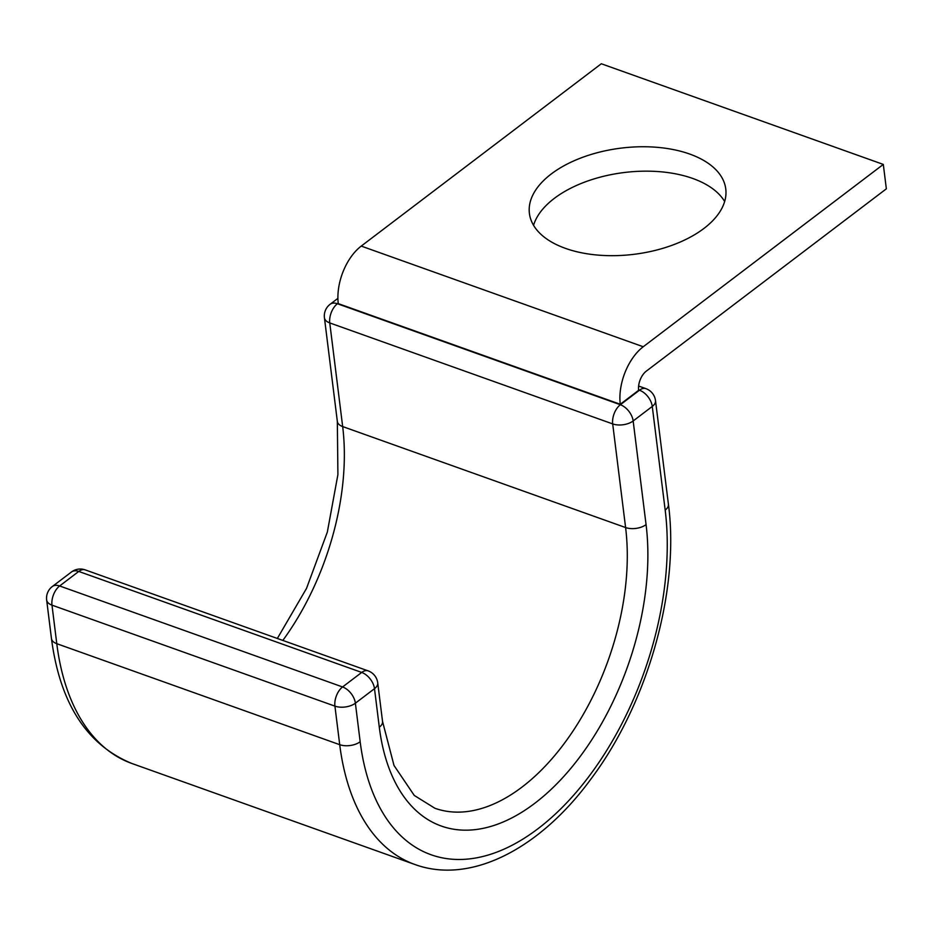 <?xml version="1.0" encoding="UTF-8"?>
<svg xmlns="http://www.w3.org/2000/svg" width="933" height="933" viewBox="0 0 933 933"><rect width="100%" height="100%" fill="white"/><g stroke="black" fill="none" stroke-linecap="round" stroke-linejoin="round"><path stroke-width="1.4" d="M533.559 225.319A98.933 53.484 172.9 0 1 554.307 198.379A98.933 53.484 172.9 0 1 649.391 171.182A98.933 53.484 172.9 0 1 724.661 201.516M703.914 228.457A98.933 53.484 -7.1 0 0 725.769 188.991A98.933 53.484 -7.1 0 0 657.403 147.344A98.933 53.484 -7.1 0 0 551.263 173.97A98.933 53.484 -7.1 0 0 529.408 213.447A98.933 53.484 -7.1 0 0 597.773 255.082A98.933 53.484 -7.1 0 0 703.914 228.457M646.277 371.159A14.625 8.385 109.6 0 0 638.615 390.332L620.27 404.269L338.271 303.622A43.863 25.156 109.6 0 1 361.234 246.09L601.307 63.759L883.306 164.418L886.35 188.828L646.277 371.159M883.306 164.418L643.234 346.749A43.863 25.156 109.6 0 0 620.27 404.269M643.234 346.749L361.234 246.09M282.827 640.423A197.878 113.499 109.6 0 0 342.668 426.568L329.757 322.923A14.625 7.907 172.9 0 1 324.427 317.756L337.338 421.401A14.625 7.907 172.9 0 0 342.668 426.568L625.6 527.553L612.689 423.909L329.757 322.923A14.625 8.385 -70.4 0 1 337.419 303.738L620.352 404.735L639.467 390.216L638.569 389.889M646.068 524.614A14.625 7.907 172.9 0 1 625.6 527.553A197.878 113.499 109.6 0 1 571.358 733.49A197.878 113.499 109.6 0 1 434.883 808.246L414.264 795.441L394.006 765.48L382.53 721.384A14.625 7.907 -7.1 0 1 379.299 727.215A212.491 121.885 109.6 0 0 534.772 803.301A212.491 121.885 109.6 0 0 646.068 524.614L633.157 420.97A14.625 7.907 172.9 0 1 612.689 423.909A14.625 8.385 -70.4 0 1 620.352 404.735A14.625 9.003 -127.2 0 1 633.157 420.97L652.272 406.438A14.625 9.003 -127.2 0 0 639.467 390.216A14.625 8.385 -70.4 0 1 645.904 388.641L638.615 386.04M655.502 400.607A14.625 7.907 172.9 0 1 652.272 406.438L665.182 510.094A14.625 7.907 172.9 0 0 668.413 504.252L655.502 400.607A14.625 14.625 0 0 0 645.904 388.641M382.53 721.384L377.725 682.839A14.625 7.907 172.9 0 1 374.495 688.671L355.38 703.19A14.625 9.003 52.8 0 0 342.574 686.956L361.701 672.436L78.757 571.439L59.642 585.971L342.574 686.956A14.625 8.385 -70.4 0 0 334.924 706.129L339.717 744.686A14.625 7.907 -7.1 0 0 360.173 741.735L355.38 703.19A14.625 7.907 172.9 0 1 334.924 706.129L51.98 605.144L56.785 643.688A257.578 147.741 109.6 0 0 131.88 763.486C86.734 744.896 59.934 703.249 51.455 638.534A14.625 7.907 -7.1 0 0 56.785 643.688L339.717 744.686A257.578 147.741 109.6 0 0 414.812 864.471C470.92 884.95 540.359 848.412 591.16 778.728C647.829 703.284 679.9 589.959 668.413 504.252M360.173 741.735A242.953 139.355 109.6 0 0 537.944 828.737A242.953 139.355 109.6 0 0 665.182 510.094M46.65 599.977A14.625 14.625 0 0 1 52.318 586.53A14.625 9.003 52.8 0 1 59.642 585.971A14.625 8.385 -70.4 0 0 51.98 605.144A14.625 7.907 172.9 0 1 46.65 599.977L51.455 638.534M379.299 727.215L374.495 688.671A14.625 9.003 52.8 0 0 361.701 672.436A14.625 8.385 -70.4 0 1 368.127 670.874A14.625 14.625 0 0 1 377.725 682.839M338.212 303.132L337.419 303.738A14.625 9.003 -127.2 0 0 330.095 304.298L337.898 298.373M52.318 586.53L71.433 572.011A14.625 9.003 52.8 0 1 78.757 571.439A14.625 8.385 -70.4 0 1 85.195 569.876L368.127 670.874M131.88 763.486L414.812 864.471M277.346 638.464L306.514 588.408L327.343 532.055L337.909 474.594L337.338 421.401M330.095 304.298A14.625 14.625 0 0 0 324.427 317.756M85.195 569.876A14.625 14.625 0 0 0 71.433 572.011"/></g></svg>
